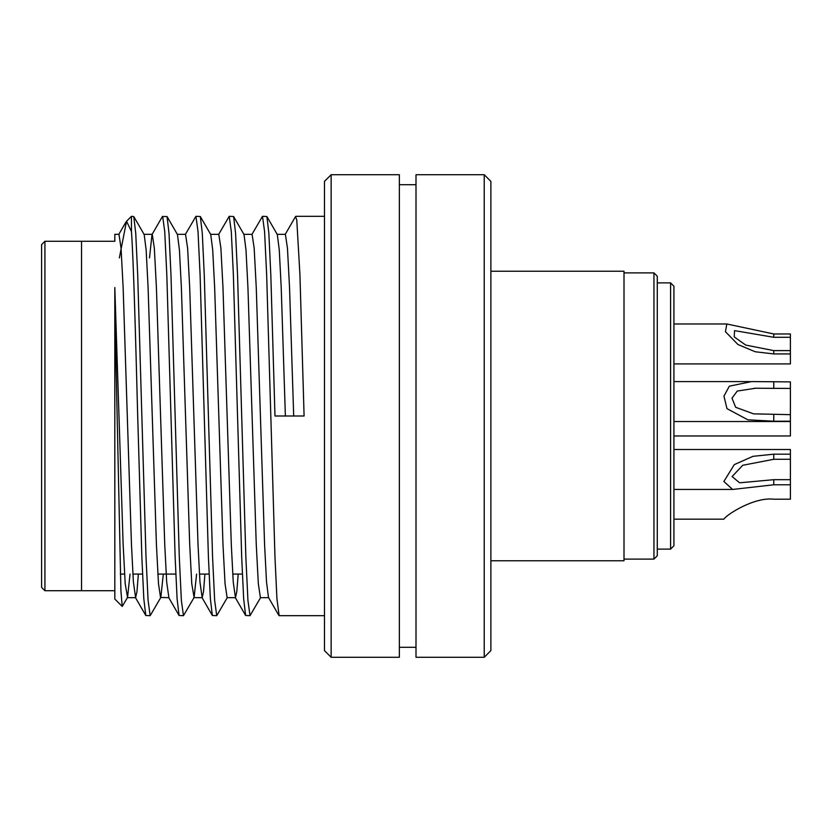 <?xml version="1.0" encoding="UTF-8"?>
<svg xmlns="http://www.w3.org/2000/svg" width="832" height="832" viewBox="0 0 832 832"><rect width="100%" height="100%" fill="white"/><g stroke="black" fill="none" stroke-linecap="round" stroke-linejoin="round"><path stroke-width="1.25" d="M790.4 421.522L673.92 421.522L673.92 435.968L790.4 435.968L790.4 388.44L755.612 388.232L737.246 391.061L731.994 398.164L735.665 407.285L753.532 413.858L790.4 414.658M673.92 499.2L673.92 449.509L790.4 449.509L790.4 459.285L773.76 459.285L742.716 465.286L732.108 476.559L739.617 482.799L773.76 479.679L790.4 479.679L790.4 459.285M673.92 286.208L673.92 545.792L670.592 549.12L670.592 282.88L673.92 286.208M41.6 416L41.6 244.608L44.928 241.28L44.928 590.72L41.6 587.392L41.6 416M114.816 590.72L81.536 590.72L81.536 241.28L44.928 241.28M331.136 657.28L324.48 650.624L324.48 181.376L331.136 174.72L331.136 657.28L399.36 657.28L399.36 174.72L331.136 174.72M484.224 174.72L490.88 181.376L490.88 650.624L484.224 657.28L484.224 174.72L416 174.72L416 657.28L484.224 657.28M122.221 606.445L114.816 599.04L114.816 307.892L120.921 591.053L122.221 606.445L127.546 597.449L130.042 574.08M285.126 234.551L295.547 216.518L296.785 220.085L299.936 274.81L304.096 416L274.976 416L270.816 274.81L268.861 233.324L266.885 216.518L262.496 216.32L264.576 231.525L266.656 274.81L274.976 557.19L276.931 598.676L279.136 615.68L324.48 615.68M251.846 234.551L262.496 216.32M218.566 234.551L229.216 216.32L233.605 216.518L235.581 233.324L237.536 274.81L245.856 557.19L247.936 600.475L250.016 615.68L260.666 597.449M229.216 216.32L231.296 231.525L233.376 274.81L241.696 557.19L243.651 598.676L245.627 615.482L250.016 615.68M185.286 234.551L195.936 216.32L200.325 216.518L202.301 233.324L204.256 274.81L212.576 557.19L214.656 600.475L216.736 615.68L227.386 597.449M195.936 216.32L198.016 231.525L200.096 274.81L208.416 557.19L210.371 598.676L212.347 615.482L216.736 615.68M149.51 257.92L152.006 234.551L162.427 216.518L167.045 216.518L169.021 233.324L170.976 274.81L179.296 557.19L181.376 600.475L183.456 615.68L194.106 597.449L196.602 574.08M162.656 216.32L164.736 231.525L166.816 274.81L175.136 557.19L177.091 598.676L179.067 615.482L183.456 615.68M131.456 216.32L131.456 231.525L126.537 221.239L131.456 216.32L133.765 216.518L135.741 233.324L137.696 274.81L146.016 557.19L148.096 600.475L150.176 615.68L160.826 597.449L163.322 574.08M131.456 231.525C133.536 260.645 135.616 337.251 137.696 416L141.856 557.19L143.811 598.676L145.787 615.482L150.176 615.68M44.928 590.72L81.536 590.72L81.536 241.28L114.816 241.28L114.816 234.333L118.976 234.333L121.056 248.165L123.136 287.539L131.456 544.461L133.401 582.036L135.616 597.667L136.947 591.781L138.362 574.08M114.816 307.892L114.816 287.539C114.816 217.09 114.816 217.09 114.816 287.539L123.136 544.461L125.216 583.835L127.546 597.449M126.537 221.239L119.361 257.92M143.936 234.333L152.256 234.333L154.336 248.165L156.416 287.539L164.736 544.461L166.681 582.036L168.896 597.667L160.826 597.449M177.216 234.333L185.536 234.333L187.616 248.165L189.696 287.539L198.016 544.461L199.961 582.036L202.176 597.667L203.507 591.781L204.922 574.08M210.496 234.333L218.816 234.333L220.896 248.165L222.976 287.539L231.296 544.461L233.241 582.036L235.456 597.667L236.787 591.781L238.202 574.08M243.776 234.333L252.096 234.333L254.176 248.165L256.256 287.539L264.576 544.461L266.521 582.036L268.486 597.449L278.907 615.482M277.056 234.333L285.376 234.333L287.456 248.165L289.536 287.539L293.696 416M133.765 216.518L144.186 234.551L146.151 249.964L148.096 287.539L156.416 544.461L158.496 583.835L160.576 597.667M167.045 216.518L177.466 234.551L179.431 249.964L181.376 287.539L189.696 544.461L191.776 583.835L194.106 597.449M200.325 216.518L210.746 234.551L212.711 249.964L214.656 287.539L222.976 544.461L225.056 583.835L227.136 597.667L235.456 597.667M233.605 216.518L244.026 234.551L245.991 249.964L247.936 287.539L256.256 544.461L258.336 583.835L260.416 597.667L268.736 597.667M266.885 216.518L277.306 234.551L279.271 249.964L281.216 287.539L285.376 416M790.4 337.293L773.76 337.293L734.562 330.637L734.219 336.887L745.722 345.082L773.76 350.605L790.4 350.605L790.4 333.965L773.76 333.965L726.814 323.981L725.442 331.708L737.963 344.531L755.196 351.759L773.76 353.933L773.76 350.605M790.4 350.605L790.4 363.917L673.92 363.917M790.4 353.933L773.76 353.933M653.952 272.896L657.28 276.224L657.28 555.776L653.952 559.104L653.952 272.896L624 272.896M490.88 560.768L624 560.768L624 271.232L490.88 271.232M790.4 421.221L773.76 421.221L747.854 419.817L726.981 408.647L723.944 396.126L729.352 386.183L751.629 381.576L790.4 381.888L790.4 388.44M790.4 479.679L790.4 484.775L773.76 484.775L732.618 489.455L723.871 481.468L734.292 464.61L752.981 456.321L773.76 454.178L790.4 454.178M773.76 499.2C754.073 496.808 726.513 514.748 723.84 519.168C726.606 514.706 753.948 496.839 773.76 499.2L790.4 499.2L790.4 484.775M773.76 337.293L773.76 333.965M773.76 388.44L773.76 381.888M773.76 421.221L773.76 414.658M773.76 459.285L773.76 454.178M773.76 484.775L773.76 479.679M670.592 282.88L657.28 282.88M670.592 549.12L657.28 549.12M416 184.704L399.36 184.704M324.48 216.32L295.776 216.32M242.351 574.08L232.71 574.08M209.071 574.08L199.43 574.08M175.791 574.08L157.83 574.08M142.511 574.08L132.87 574.08M124.55 574.08L120.276 574.08M416 647.296L399.36 647.296M135.616 597.667L127.296 597.667M202.176 597.667L193.856 597.667M125.986 221.988L118.726 234.551M145.787 615.482L135.366 597.449M179.067 615.482L168.646 597.449M212.347 615.482L201.926 597.449M245.627 615.482L235.206 597.449M673.92 323.981L726.814 323.981M653.952 559.104L624 559.104M673.92 381.586L750.079 381.586M754.385 388.242L755.612 388.242M673.92 489.445L732.087 489.445M673.92 519.168L723.84 519.168"/></g></svg>
